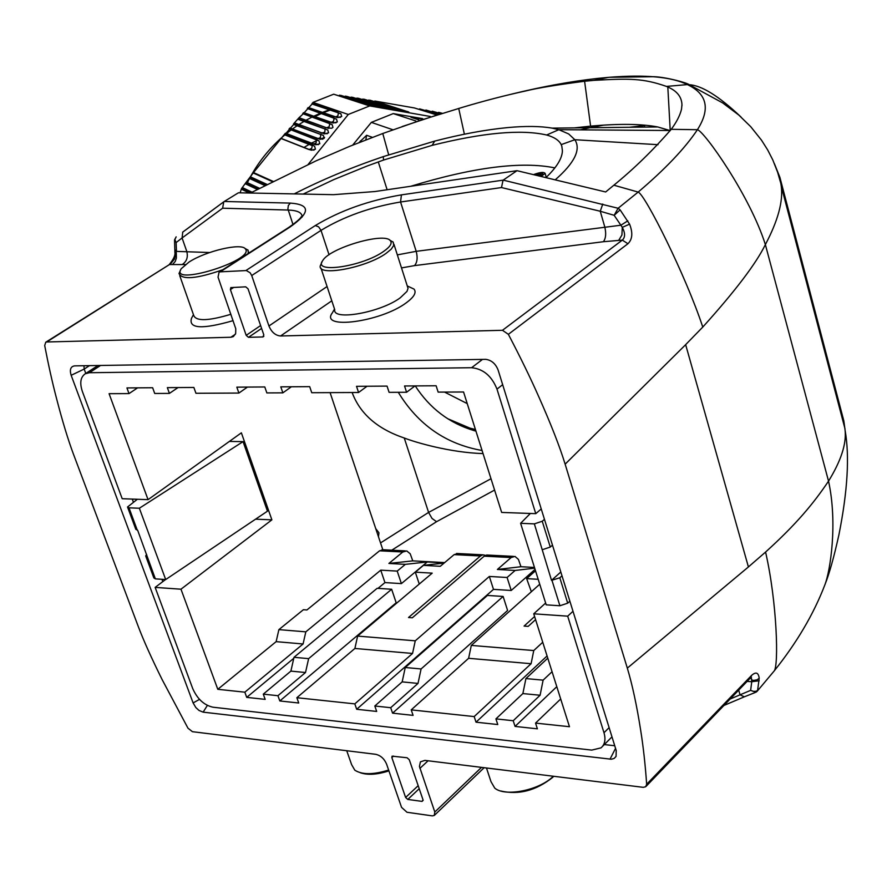<?xml version="1.0" encoding="UTF-8"?>
<svg xmlns="http://www.w3.org/2000/svg" width="892" height="892" viewBox="0 0 892 892"><rect width="100%" height="100%" fill="white"/><g stroke="black" fill="none" stroke-linecap="round" stroke-linejoin="round"><path stroke-width="1.34" d="M382.824 549.728L330.085 392.625M572.998 611.276L567.691 616.171L533.739 613.808L569.464 726.712L535.546 723.1L537.385 728.831L515.052 726.411L556.798 686.684M165.555 579.544L155.141 587.393L192.761 688.68C197.4 699.049 204.134 705.215 212.943 707.2L591.719 750.105L601.018 747.864C604.91 744.497 605.902 739.457 603.995 732.745L567.691 616.171M541.243 508.964L535.769 513.658L496.989 389.124C491.748 376.023 483.286 368.887 471.6 367.716L89.378 372.722L85.253 373.77C80.503 377.06 79.544 382.969 82.376 391.488L122.204 498.717L148.05 499.654L109.08 393.684L129.006 393.595L126.943 387.931L152.644 387.741L154.706 393.461L169.413 393.394L167.35 387.641L193.876 387.462L195.939 393.272L238.889 393.06L236.826 387.161L264.79 386.961L266.853 392.926L282.853 392.848L291.394 386.771M545.636 603.025L533.739 613.808M535.769 513.658L501.661 512.432L463.561 391.989L438.15 392.112L436.121 385.768L404.544 385.98L406.574 392.257L389.09 392.346L387.05 386.102L356.521 386.325L358.573 392.491L367.058 386.247M148.05 499.654L241.375 432.832L271.882 519.846L180.976 589.199L155.141 587.393M293.78 658.296L246.716 697.377L244.832 692.181L217.793 689.304L180.976 589.199M217.793 689.304L276.141 641.649L278.884 629.629L303.38 609.715L306.893 609.972L379.579 550.799L383.593 549.773M547.075 655.966L476.027 722.186L497.769 724.538L495.919 718.885L513.212 720.725L515.052 726.411M476.027 722.186L474.176 716.577L411.223 709.876L413.085 715.373L392.58 713.154L507.604 610.485L503.11 596.447L421.091 668.955L405.247 667.506L402.169 681.878L418.013 683.417L421.091 668.955M418.013 683.417L390.707 707.702L392.58 713.154M390.707 707.702L374.818 706.007L402.169 681.878M493.488 589.367L489.34 576.455L507.091 577.492L511.228 590.471L493.488 589.367L356.688 709.274L376.692 711.437L374.818 706.007M356.688 709.274L354.815 703.877L296.858 697.711L298.742 703.008L279.82 700.956L396.182 602.769L391.644 589.255L308.632 658.642L294.003 657.304L290.892 671.107L263.285 694.143L277.936 695.704L279.82 700.956M246.716 697.377L265.169 699.373L263.285 694.143M358.573 392.491L311.743 392.714L309.691 386.649L280.802 386.849L282.853 392.848M444.673 562.596L412.773 560.867L410.208 553.787L406.741 550.933L402.805 551.992L379.579 550.799M534.464 567.457L520.95 566.721L518.419 559.395L514.996 556.43L511.116 557.545L484.211 556.173L488.18 555.092M485.493 555.337L482.851 554.813L480.465 555.972L408.525 617.509L412.316 617.788L484.211 556.173M444.105 563.075L423.432 565.361L440.28 566.297L454.117 554.623L458.098 553.553M423.432 565.361L415.315 572.162L419.262 584.048M397.208 571.103L401.4 583.613L384.943 582.587L380.75 570.155L397.208 571.103L405.347 564.357L427.268 561.96L444.327 562.885M401.4 583.613L427.268 561.96M296.858 697.711L354.893 648.462L357.614 636.085L432.185 573.143L415.315 572.162M294.003 657.304L377.126 588.319L391.644 589.255M277.936 695.704L305.51 672.523L290.892 671.107M305.51 672.523L308.632 658.642M244.832 692.181L303.079 643.979L305.822 631.837L278.884 629.629M305.822 631.837L380.75 570.155M405.347 564.357L388.901 563.443L402.805 551.992M303.079 643.979L276.141 641.649M531.364 591.731L526.637 578.629L534.631 571.538L535.769 571.605M535.713 571.415L534.631 571.538M507.091 577.492L515.119 570.456L534.687 568.148M511.228 590.471L535.066 569.386M526.637 578.629L538.188 579.298M405.247 667.506L487.433 595.443L503.11 596.447M357.614 636.085L415.259 640.824L489.34 576.455M515.119 570.456L497.39 569.475L511.116 557.545M354.893 648.462L412.55 653.457L415.259 640.824M522.868 693.575L525.912 678.578L543.116 680.15L540.095 695.247L522.868 693.575L495.919 718.885M534.598 616.528L524.083 626.072L528.175 626.374L535.579 619.639M539.738 584.238L471.299 645.418L468.612 658.307L411.223 709.876M542.737 642.251L533.762 650.547L471.299 645.418M533.762 650.547L531.097 663.715L468.612 658.307M137.602 387.853L129.006 393.595M247.452 387.083L238.889 393.06M525.912 678.578L547.777 658.162M552.07 671.721L543.116 680.15M513.212 720.725L540.095 695.247M415.025 385.913L406.574 392.257M535.546 723.1L560.689 698.982M474.176 716.577L531.097 663.715M354.815 703.877L412.55 653.457M178.01 387.574L169.413 393.394M384.943 582.587L377.985 588.374M412.773 560.867L388.901 563.443M520.95 566.721L497.39 569.475M229.355 441.44L243.059 441.618L139.353 508.239L128.994 507.827L127.534 507.002L137.357 499.275M145.853 556.363L153.859 577.938L155.353 578.863L165.7 579.555L267.455 511.194L243.059 441.618M255.591 519.166L271.882 519.846M530.35 513.469L520.605 523.325L534.353 523.872L551.524 580.346L559.819 577.782L561.993 575.819M520.605 523.325L546.205 604.843L559.908 605.757L567.702 603.17L569.865 601.186M542.403 549.673L550.275 547.064L552.471 545.135M534.353 523.872L542.247 521.251L544.466 519.345M551.524 580.346L560.812 572.017M155.353 578.863L137.636 530.205L135.818 529.324L127.69 507.414M165.7 579.555L139.353 508.239M147.169 556.831L145.697 555.928L146.645 554.478M375.755 528.655L378.944 532.792L378.476 536.761M374.261 101.576L374.83 101.03L408.792 112.058L369.968 100.205L401.69 110.898L364.036 99.202L395.312 109.783L358.138 98.209L388.923 108.679L352.273 97.239L382.523 107.564L346.43 96.269L376.112 106.438L340.632 95.321L369.466 104.91L364.884 104.108L333.686 94.195L312.981 102.39L312.122 104.029L340.856 113.685L341.736 116.473L337.745 117.566L308.208 107.575L307.339 108.523L336.496 119.127L337.354 121.925L333.374 123.007L303.548 112.693L302.689 113.641L332.125 124.557L332.972 127.378L331.646 128.27L325.915 127.668L298.943 117.811L302.789 114.243M368.296 100.573L368.864 100.016M362.375 99.569L362.933 99.012M356.477 98.599L357.045 98.031M350.623 97.629L351.192 97.061M344.791 96.671L345.36 96.091M338.993 95.734L339.562 95.143M308.019 164.585L348.281 114.477L312.981 102.39M348.281 114.477L369.712 105.925L333.686 94.195M259.282 188.413L246.17 182.303L253.518 172.569L273.142 181.399M250.195 176.928L266.864 184.555M249.448 177.921L265.459 185.268M251.823 192.271L242.189 187.699L245.434 183.295L257.888 189.126M240.138 192.828L241.453 188.703L250.451 192.995M418.85 119.885L410.944 117.276L421.593 118.982M359.019 142.575L366.623 135.283L372.455 137.368M352.686 145.106L371.351 122.382L392.982 129.786M371.351 122.382L393.238 113.596L422.674 118.647M393.238 113.596L415.806 120.944M324.588 137.457L319.871 139.252M316.716 140.601L311.319 143.211M309.123 144.393L303.971 147.436M314.843 116.607L320.763 113.819M323.283 112.738L329.94 110.162M241.453 188.703L242.189 187.699M245.434 183.295L246.17 182.303M253.518 172.569L284.57 134.235L312.033 144.95L314.631 146.321L315.433 149.198L311.509 150.202L308.476 149.365L280.969 138.461M294.371 122.951L298.095 118.77L327.754 129.998L328.59 132.83L324.632 133.878L294.371 122.951L293.535 123.91L323.383 135.439L324.209 138.282L320.261 139.319L289.855 128.102L289.03 129.061L316.392 139.52L319.002 140.88L319.827 143.735L315.88 144.76L312.836 143.946L285.395 133.276L284.57 134.235M289.03 129.061L319.002 140.88M320.128 139.297L289.855 128.102M290.424 128.18L293.646 124.512L323.383 135.439M293.535 123.91L293.646 124.512M302.689 113.641L329.471 123.252M336.496 119.127L334.043 118.502L333.508 121.334L331.032 122.382L303.548 112.693M304.127 112.782L307.439 109.136M307.339 108.523L333.831 117.833M340.856 113.685L338.402 113.083L337.856 115.915L335.403 116.964L308.208 107.575M308.777 107.664L312.122 104.029M312.033 103.416L338.18 112.414M298.943 117.811L298.095 118.77M315.88 144.76L285.395 133.276M285.953 133.354L289.142 129.663M374.83 101.03L414.468 107.965L436.745 114.945M419.028 109.393L419.586 108.88L438.083 114.667M425.35 110.53L425.908 110.028L439.444 114.243M442.354 113.34L438.674 112.347L438.139 112.838L441.049 113.741L432.274 111.177L431.728 111.667L439.723 114.165L425.908 110.028M432.274 111.177L440.782 113.83M438.674 112.347L442.12 113.418M425.361 110.519L419.586 108.88M430.301 116.473L369.712 105.925M438.15 114.655L402.203 126.53M405.604 797.459L407.789 799.433L422.05 801.395L423.031 799.845L409.294 759.75L407.087 757.754L392.079 756.16L391.856 757.587L405.604 797.459L418.181 785.685M262.895 336.953L263.809 334.879L248.043 288.818L245.724 286.834L230.816 287.603L230.404 289.588L246.181 335.336L248.467 337.321L262.895 336.953L263.842 336.306M388.923 770.878C377.216 774.657 367.671 775.282 360.29 772.728M346.732 750.741L351.604 764.611L354.804 770.186C362.119 774.858 373.402 774.813 388.633 770.041M646.655 784.269L645.685 786.744L643.243 787.335L424.893 760.385L420.411 761.868L419.43 766.462L434.805 812.021L434.259 815.466L432.319 815.879L406.975 812.266L401.545 807.338L386.604 764.165C384.262 758.713 380.628 755.435 375.71 754.309L192.416 731.685L187.956 728.162L162.21 679.737C151.506 658.162 143.512 640.378 138.238 626.407L73.635 454.664C68.138 440.035 62.407 421.18 56.43 398.088C52.349 382.501 48.436 364.984 44.7 345.561L45.737 342.238L46.685 341.982L230.883 337.254L233.347 336.596L235.666 333.519L235.767 328.735L218.038 277.156L219.075 272.149L220.224 271.837L246.359 270.555L250.15 272.796L251.722 275.528L268.938 325.981C271.536 332.158 275.405 335.492 280.556 335.983L502.464 330.296L508.362 334.322C520.382 357.246 530.495 378.007 538.701 396.583C550.955 424.135 559.763 446.669 565.138 464.175L627.321 668.13C632.305 684.677 636.743 705.282 640.623 729.957C643.288 746.582 645.295 764.689 646.655 784.269L751.599 675.4C755.914 671.598 758.434 672.535 759.192 678.188L757.631 690.341L756.182 691.244L753.372 691.378L750.629 690.363L751.766 681.711L747.083 681.41M189.048 262.036L181.288 268.67C168.32 287.213 255.502 260.353 245.389 248.89C241.542 242.646 205.796 251.053 189.048 262.036M244.921 248.433L248.065 250.128L248.299 253.406M222.855 269.73C196.675 278.828 182.057 280.099 179.002 273.554L180.585 270.008M179.771 275.74L193.597 315.088C195.604 321.41 208.026 321.142 230.883 314.274M233.091 320.663C202.339 329.494 188.457 328.735 191.468 318.377L193.452 314.653M185.425 264.556L169.993 264.556L174.52 258.97L176.493 251.399L209.665 252.525M223.892 201.726L182.76 232.076L182.08 237.963L176.103 242.591L176.493 251.399L174.81 249.559L174.542 240.282M383.616 251.421C362.509 266.608 312.256 273.978 322.726 260.598C329.672 247.965 384.753 231.797 390.417 240.773C392.357 243.349 390.083 246.894 383.616 251.421M322.123 261.679L320.239 265.894C317.652 276.843 366.11 267.801 386.013 253.428L391.209 249.18L393.74 245.423L393.205 242.089L389.837 240.216M407.321 286.109L408.045 288.372L406.964 291.405L400.263 297.794C380.628 312.512 332.348 321.109 334.734 309.658L320.997 268.18M334.522 309.011L332.393 312.791C319.068 330.085 380.65 322.09 406.239 302.823C414.122 297.036 416.72 292.464 414.022 289.097L408.302 286.432M485.36 359.353L74.594 365.876C70.613 366.512 69.465 369.656 71.159 375.298L193.107 702.929L195.827 707.534L198.983 710.433L203.142 712.151L611.332 759.226L614.187 758.423L616.06 756.405L616.227 750.54L498.137 370.102C495.684 363.813 491.615 360.234 485.939 359.365L485.36 359.353M614.733 745.734L604.297 744.575M352.128 392.525C360.033 413.765 377.405 428.918 404.254 438.005C415.036 442.242 449.713 452.567 483.051 453.593M83.982 365.731L84.171 369.076L89.49 365.642M162.812 581.617L161.954 579.298M133.387 502.096L132.272 499.085M85.777 373.436L84.171 369.076L71.159 375.298M482.07 450.493C446.022 444.171 418.103 424.77 398.289 392.302M415.248 385.913C429.766 408.313 449.345 423.198 473.987 430.58L475.938 431.126M475.436 429.531L469.816 428.082L447.695 418.705M537.921 175.256L537.753 174.687L538.891 174.732L536.739 175.389L537.753 174.687M537.999 175.702L540.697 174.33L539.76 174.074L535.791 175.166M534.587 174.888C539.192 173.16 541.968 172.847 542.905 173.962L540.017 176.181M533.516 174.631C539.95 172.234 543.819 171.821 545.112 173.382L541.132 176.449M220.224 271.837L289.744 227.215C310.505 212.63 310.728 204.591 290.424 203.097L224.26 201.48L182.615 232.21M224.26 201.48L238.42 192.795L333.485 194.679L374.919 191.535L516.992 170.684L503.211 180.128L401.422 194.869C368.775 200.399 340.064 210.624 315.3 225.553L245.891 270.544M250.373 193.029L316.136 160.816L349.519 146.388L382.768 133.499L421.347 120.041L462.357 107.363C484.378 100.796 505.563 95.299 525.946 90.895C537.475 88.04 557.021 84.818 584.594 81.25L590.604 126.14C619.081 123.564 641.459 123.832 657.716 126.954L669.892 130.511L558.838 129.686L552.148 128.136C540.374 126.095 525.477 125.917 507.437 127.612C485.304 129.764 461.064 134.257 434.738 141.092L383.292 156.602C351.024 167.596 321.343 180.028 294.237 193.899M561.904 146.5L561.213 144.627C559.094 140.334 554.233 137.123 546.64 135.004C521.251 129.173 483.074 132.629 432.118 145.363L383.515 160.058L366.79 166.157L333.608 179.682L303.168 194.077M774.367 163.582L779.898 177.363L781.247 186.094C783.288 201.191 778.002 220.692 765.369 244.598C749.815 195.348 704.044 130.979 697.421 129.708C710.534 109.014 707.2 93.972 687.409 84.595L666.458 86.412C643.032 78.251 629.83 78.362 594.039 80.347L584.594 81.25M824.788 585.052L824.888 584.795C830.318 570.791 837.755 523.414 828.534 481.134C840.9 461.019 846.441 444.16 845.137 430.568L843.843 420.935L840.387 411.268M511.306 94.195C542.492 86.546 571.415 81.272 598.064 78.362L609.325 77.292C645.63 74.426 671.665 76.868 687.409 84.595L689.271 84.729C701.77 85.442 719.019 96.202 741.029 117.03M516.992 170.684L605.657 191.97L613.852 185.201C633.956 168.833 653.089 150.202 671.23 129.307C676.56 122.159 679.994 115.447 681.521 109.181L681.956 104.699C681.666 96.838 676.95 90.939 667.818 87.015L666.458 86.412M667.818 87.015L670.226 130.656M546.64 135.004L558.838 129.686L568.661 133.945L574.838 139.721C581.171 149.455 574.638 162.823 555.237 179.827M590.604 126.14L574.314 127.891M329.048 254.766L321.008 230.359C343.855 216.522 370.381 207.067 400.564 201.993L501.494 187.554L600.249 211.248L614.153 215.306L618.111 208.26L638.17 192.081C665.153 169.201 684.911 148.418 697.421 129.708L671.23 129.307M410.733 186.272C473.474 167.183 521.519 161.062 554.88 167.897M561.782 146.065L562.406 150.67C562.25 158.263 556.764 167.239 545.96 177.608M765.369 244.598C756.104 263.564 735.242 291.048 702.773 327.074L685.647 344.658L748.41 566.944L765.581 552.059C796.534 524.005 813.515 503.467 828.534 481.134L765.369 244.598M508.362 334.322L627.935 243.728C632.439 239.357 632.986 232.834 629.585 224.16L620.107 209.854L618.111 208.249M618.111 208.26L503.211 180.128M401.5 267.912L414.524 265.615L603.382 241.721L622.326 240.115C625.303 237.35 625.292 233.091 622.293 227.349L620.877 225.219L627.834 220.848M620.107 209.854L614.153 215.306L620.877 225.219L416.196 251.332L397.341 254.878M501.494 187.554L503.032 180.273M603.382 241.721C605.869 238.398 606.326 233.425 604.743 226.802L600.249 211.248L602.769 204.045M618.747 240.305L621.925 235.009L622.293 227.349L629.585 224.16M223.769 201.826L222.621 208.204L182.08 237.963L186.751 251.343C188.212 257.052 186.774 261.401 182.436 264.378M176.092 236.938L174.91 239.513L176.103 242.591L174.609 239.725L176.17 236.882M174.854 251.867L176.315 253.306L176.371 258.067L175.233 261.479L172.602 264.411M500.903 791.014C518.821 795.118 536.081 790.58 552.672 777.389L553.72 776.285M553.319 776.241C539.571 790.267 505.006 797.192 494.726 788.082L490.99 781.648L486.475 767.99M751.276 676.905L751.766 681.711L759.181 680.774M755.178 692.515L744.329 696.819L740.048 694.835L750.629 690.363L755.981 692.214L756.606 691.724M759.192 678.188L757.174 679.793L753.751 680.395L752.045 680.061L750.54 677.808M757.631 690.341L756.973 691.478M756.594 691.713L755.992 692.214M609.113 727.638L603.995 732.745M502.664 384.686L496.989 389.124M480.465 555.972L454.117 554.623M482.505 359.398L471.6 367.716M100.562 365.464L89.378 372.722M551.992 580.38L559.908 605.757M559.819 577.782L567.702 603.17M542.247 521.251L550.275 547.064M137.29 530.194L128.994 507.827M444.528 392.079L467.23 403.608M374.305 101.532L403.786 110.954M405.715 111.478L407.733 111.578M368.351 100.517L397.564 109.883M399.36 110.374L401.389 110.474M362.431 99.525L391.332 108.813M392.982 109.259L395.033 109.359M356.544 98.533L385.065 107.742M386.593 108.155L388.656 108.255M350.679 97.562L378.788 106.661M380.193 107.04L382.278 107.14M344.858 96.604L372.499 105.568M373.77 105.914L375.878 106.025M366.177 104.487L339.06 95.656M367.337 104.799L369.466 104.91M267.076 184.443L250.752 176.984M272.562 181.7L253.651 173.171M246.716 182.358L259.494 188.301M264.891 185.558L249.593 178.523M242.735 187.755L252.035 192.17M257.342 189.416L245.568 183.908M249.37 193.006L241.598 189.305M413.52 118.157L413.553 117.588M360.379 140.869L360.167 142.118M365.809 139.91L366.623 135.283M463.071 391.989L463.628 392.212M312.033 144.95L314.631 146.321M284.682 134.837L312.245 145.608L311.721 148.44L309.178 149.488L314.017 150.112M311.509 150.202L308.476 149.365M309.134 149.477L281.526 138.528L309.178 149.488M312.836 143.946L313.505 144.047M316.392 139.52L316.08 143.021L313.549 144.058L318.433 144.649M320.752 134.101L320.44 137.591L317.92 138.639L322.837 139.185M317.195 138.516L317.864 138.628M325.112 128.671L324.8 132.172L321.566 133.098M327.754 129.998L298.196 119.372M324.409 133.845L294.94 123.029M328.691 128.392L326.583 127.779L329.148 126.753L329.683 123.921L332.125 124.557M299.511 117.9L325.915 127.668M332.972 122.94L330.274 122.249M337.243 117.488L334.634 116.83M419.05 109.37L436.801 114.934M407.789 799.433L419.218 788.706M422.05 801.395L423.142 800.369M393.495 756.082L391.856 757.587M248.467 337.321L261.601 328.423M246.181 335.336L260.62 325.569M230.404 289.588L233.815 287.358M230.883 337.254L235.41 334.21M174.843 252.135C175.534 255.123 173.594 259.349 169.034 264.824L46.685 341.982M302.143 217.057C302.276 212.709 297.605 210.378 288.161 210.044L222.621 208.204M290.424 203.097L288.35 205.461L287.893 208.906L292.989 224.539M203.142 712.151L207.357 705.416M199.518 699.384L193.107 702.929M610.005 759.17L615.547 748.366M603.483 125.125L590.861 127.701M629.507 127.277L644.448 125.571L644.883 127.099M391.778 550.186L436.556 521.697L494.592 490.065M491.013 478.736L428.595 512.421L432.007 518.43L436.556 521.697M404.254 438.005L428.595 512.421L380.538 542.905M383.292 156.602L383.515 160.058M378.286 161.92L387.128 189.74M843.843 420.935L779.898 177.363M598.064 78.362L602.055 78.674M681.956 104.699L681.956 105.68M658.028 144.682L574.838 139.721L561.213 144.627M434.738 141.092L432.118 145.363M458.722 108.423L464.386 134.201M613.852 185.201L638.17 192.081C645.139 194.434 685.926 275.896 702.773 327.074M382.768 133.499L388.678 154.784M748.421 566.944L627.321 668.13M565.138 464.175L685.658 344.658M401.422 194.869L400.564 201.993L416.196 251.332C417.824 257.643 417.266 262.404 414.524 265.615M251.722 275.528L321.008 230.359L318.645 226.847L315.3 225.553M627.935 243.728L622.326 240.115L502.464 330.296M280.556 335.983L331.802 300.816M327.074 286.533L268.938 325.981M289.744 227.215L288.339 227.716M45.737 342.227L168.844 264.935M765.581 552.059C777.144 602.535 778.85 666.034 774.133 671.018L774.133 671.018C796.824 642.697 813.738 613.964 824.888 584.795M434.805 812.021L481.513 767.376M428.082 760.776L419.909 768.369M730.135 699.038L740.048 694.835L738.688 690.152M646.109 786.331L750.607 677.753L751.599 675.4M611.979 736.87L602.591 746.281M456.503 553.475L482.851 554.813M98.009 365.508L85.253 373.77M381.988 549.684L405.213 550.866M486.597 555.002L513.491 556.374M462.959 391.989L463.639 392.257M247.597 182.247L249.559 178.411M250.362 176.95C259.215 160.816 270.666 146.845 284.704 135.026M286.488 133.555L290.714 130.265M292.476 128.961L297.047 125.783M298.965 124.534L303.927 121.479M306.012 120.275L311.464 117.365M313.761 116.228L319.793 113.485M322.358 112.414L329.148 109.894M290.48 128.192L317.92 138.639M295.007 123.04L322.302 133.22L327.241 133.722M299.589 117.911L326.673 127.801L331.646 128.27M304.217 112.793L331.043 122.382L336.05 122.806M308.877 107.676L335.403 116.964L340.454 117.354M285.998 133.354L313.549 144.058M245.389 248.89L248.065 250.128M248.667 252.068L248.968 252.971M390.417 240.773L393.205 242.089M408.045 288.372L393.963 244.319M407.265 285.942L414.022 289.097M580.201 129.853L600.762 125.315M473.987 430.58L469.816 428.082M541.087 175.657L540.697 174.33M546.272 177.307L545.112 173.382M689.26 84.729C686.851 82.711 666.235 77.136 654.171 76.712L609.325 77.292M552.148 128.136L657.716 126.954M594.039 80.347L608.266 77.381M824.955 584.628C829.259 573.946 833.92 557.355 838.904 534.854C847.601 491.191 849.675 456.425 845.137 430.568L845.137 430.568M845.036 428.963L781.247 186.105M689.271 84.729L722.643 102.892L738.832 115.079L750.696 126.653L761.478 140.144L767.689 149.956L772.795 159.936L777.623 172.245L781.08 184.31M219.075 272.149L288.595 227.549C296.099 222.309 300.314 218.707 301.24 216.756M174.843 250.016L174.865 251.856M757.096 691.345L774.133 671.018M724.003 705.427L743.75 697.076M434.549 815.188L484.155 767.7"/></g></svg>
